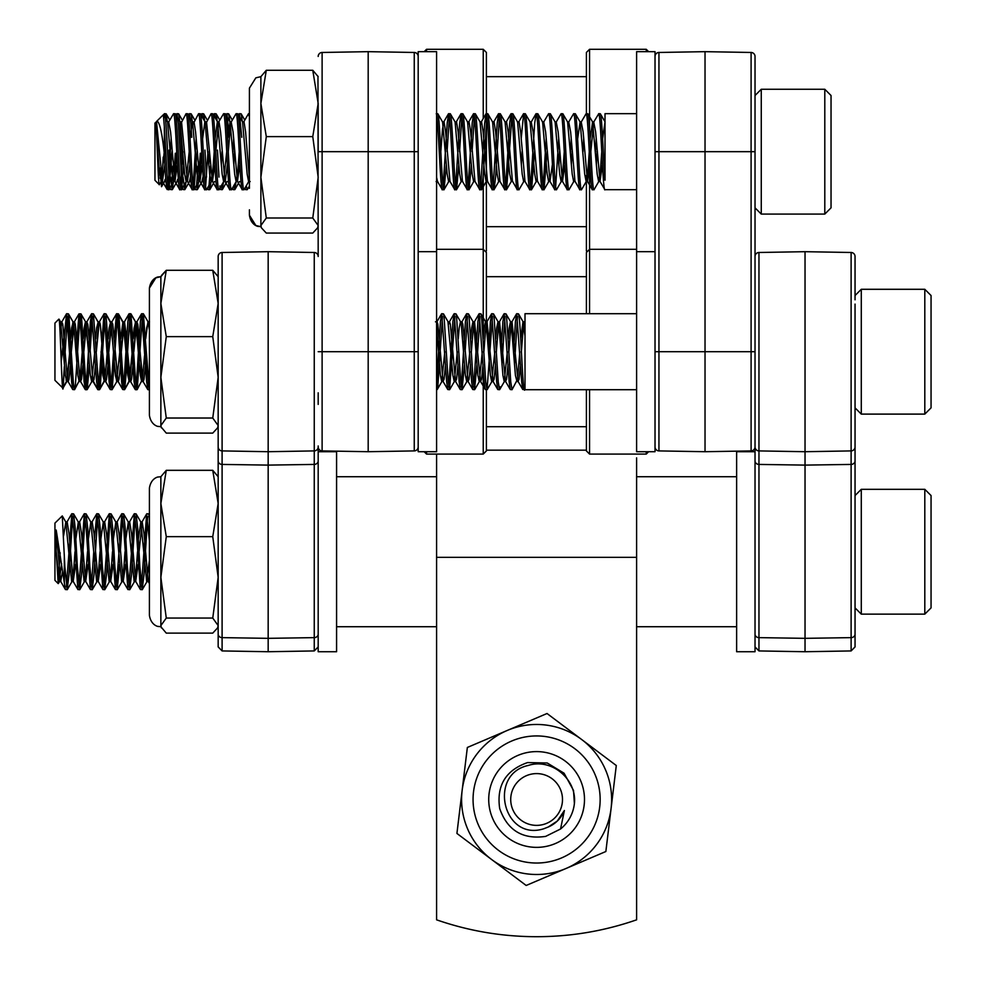 <?xml version="1.0" encoding="UTF-8"?>
<svg xmlns="http://www.w3.org/2000/svg" width="986" height="986" viewBox="0 0 986 986"><rect width="100%" height="100%" fill="white"/><g stroke="black" fill="none" stroke-linecap="round" stroke-linejoin="round"><path stroke-width="1.48" d="M755.029 404.408L755.029 421.49L755.029 404.408M755.029 95.617L755.029 82.331M655.024 351.694L655.024 151.671L658.944 151.671L658.944 351.694L751.098 351.694L751.098 151.671L705.027 151.671L705.027 451.711L658.944 450.91A4.006 4.006 0 0 1 655.024 446.904A4.006 4.006 0 0 0 658.944 450.91L658.944 351.694L655.024 351.694M705.027 51.666L658.944 52.468L658.944 151.671L705.027 151.671L705.027 51.666L751.098 52.468A4.006 4.006 0 0 1 755.029 56.461L755.029 421.49M805.032 451.711L805.032 251.689L758.961 252.49A4.006 4.006 0 0 0 755.029 256.496L755.029 446.904A4.006 4.006 0 0 0 758.961 450.91L805.032 451.711L851.115 450.91L805.032 451.711L805.032 465.109L758.961 464.418L758.961 637.634A4.006 3.463 0 0 1 755.029 634.171L755.029 446.904A4.006 4.006 0 0 1 751.098 450.91L705.027 451.711M658.944 52.468A4.006 4.006 0 0 0 655.024 56.461A4.006 4.006 0 0 1 658.944 52.468M418.187 446.904A4.006 4.006 0 0 1 414.256 450.91L368.185 451.711L322.114 450.91A4.006 4.006 0 0 1 318.182 446.904A4.006 4.006 0 0 1 314.251 450.91L314.251 252.49A4.006 4.006 0 0 1 318.182 256.496L317.973 76.218M368.185 51.666L322.114 52.468L322.114 151.671L368.185 151.671L368.185 51.666L414.256 52.468L414.256 151.671L418.187 151.671L418.187 351.694L414.256 351.694L414.256 151.671L368.185 151.671L368.185 351.694L414.256 351.694L414.256 450.91M368.185 451.711L368.185 351.694L322.114 351.694L322.114 450.91A4.006 4.006 0 0 1 318.182 446.904L318.182 634.171A4.006 3.463 180 0 1 314.251 637.634L268.167 638.336L268.167 651.734L222.096 650.933L218.165 646.927L218.165 256.496L218.165 303.466L212.754 270.3L218.165 276.684M322.114 52.468A4.006 4.006 0 0 0 318.182 56.461A4.006 4.006 0 0 1 322.114 52.468M414.256 52.468A4.006 4.006 0 0 1 418.187 56.461M418.187 451.711L418.187 251.689L436.588 251.689L436.588 51.666L418.187 51.666L418.187 251.689L436.588 251.689L436.588 451.711L418.187 451.711M636.611 251.689L636.611 51.666L655.024 51.666L655.024 451.711L636.611 451.711L636.611 251.689L655.024 251.689L636.611 251.689M249.421 88.124L255.842 77.832L260.883 76.662L266.294 70.277L260.883 103.444L260.883 76.662L255.842 77.832L249.421 88.124L249.421 188.351M249.421 215.219L255.842 225.511L260.883 226.681L261.426 227.84L260.883 225.535L266.294 218.005L260.883 177.307L266.294 136.61L260.883 103.444L260.883 226.681L258.295 226.386C259.084 226.706 251.048 225.905 249.421 215.219L249.421 209.821M261.426 227.84L266.294 233.066L312.772 233.066L317.628 227.84L318.182 225.535L312.772 218.005L318.182 177.307L312.772 136.61L318.182 103.444L318.182 151.671L322.114 151.671L322.114 351.694L318.182 351.694M318.182 103.444L312.772 70.277L318.182 76.662M266.294 70.277L312.772 70.277M266.294 136.61L312.772 136.61M266.294 218.005L312.772 218.005M160.361 174.448L161.531 186.711L163.22 157.144M169 177.098L167.46 150.106C166.424 127.145 165.377 115.005 164.342 113.698L163.602 115.165M169.789 120.082L166.153 113.821L164.342 113.698M165.056 117.679L165.204 116.558M166.153 113.821L167.287 121.524M181.51 177.098L178.404 123.718L176.913 113.673L176.038 115.054M176.913 113.673L178.651 113.821L179.785 121.524M192.467 189.608C190.384 195.055 188.301 114.524 186.218 113.747L187.771 113.747C189.854 114.524 191.95 195.055 194.032 189.608L192.171 189.522L187.426 181.362L181.523 121.845L179.846 121.796L182.287 164.354M191.777 137.288L190.902 123.718L189.423 113.673L188.536 115.054M189.423 113.673L191.148 113.821L192.295 121.524M190.088 138.89L192.344 121.796L192.701 127.021M202.919 118.295L201.92 113.673L200.762 115.51M201.92 113.673L203.658 113.821L204.792 121.524M215.416 118.295L214.418 113.673L213.272 115.51M214.418 113.673L216.156 113.821L217.29 121.524M229.282 137.288L226.916 113.673L225.769 115.51M226.928 113.673L228.653 113.821L229.8 121.524M241.78 137.288L239.425 113.673L238.267 115.51M239.425 113.673L241.163 113.821L242.297 121.524M173.018 166.055L171.453 186.785M170.566 177.098L172.23 189.682L170.504 189.534L169.777 185.972M169.025 150.106L169.777 164.354M172.23 189.682L173.709 179.637L175.274 153.237M184.172 185.048L183.951 186.785M183.063 177.098L184.727 189.682L183.002 189.534L182.287 185.972M184.727 189.682L186.046 181.831M198.026 166.055L196.46 186.785M197.237 189.682L195.585 189.645L195.055 187.833M196.313 185.676L197.41 189.522L198.543 181.831M198.568 181.56L200.281 153.237M210.523 166.055L208.958 186.785M208.81 185.676L209.735 189.682L208.095 189.645L207.553 187.833M206.505 177.098L204.965 150.106M209.735 189.682L211.041 181.831M221.677 185.048L221.456 186.785M221.32 185.676L222.232 189.682L220.507 189.534L219.792 185.972M219.003 177.098L217.462 150.106M222.232 189.682L223.551 181.831M234.175 185.048L233.965 186.785M233.818 185.676L234.73 189.682L233.09 189.645L232.56 187.833M234.73 189.682L236.048 181.831M246.315 185.676L247.239 189.682L245.6 189.645L245.058 187.833M247.239 189.682L249.421 186.058M166.03 181.831L164.416 181.56L165.204 179.279M178.528 181.831L176.913 181.56L177.702 179.279M203.535 181.831L201.92 181.56L203.128 176.321M216.033 181.831L214.418 181.56L209.907 189.522M228.53 181.831L226.928 181.56L222.405 189.522M241.04 181.831L239.425 181.56L234.914 189.522M190.976 181.56L189.423 181.56L190.618 176.321M156.651 121.352L163.343 114.733L164.342 126.565C165.894 149.835 167.46 193.416 169.025 189.608L167.164 189.522L162.431 181.362L156.528 121.845L154.962 123.04L154.962 180.302L159.301 184.653L161.297 181.375L164.157 152.571M167.46 189.608C166.424 188.819 165.377 176.975 164.342 154.087C162.123 132.937 159.658 121.944 156.947 121.13L156.219 121.845L156.219 128.648C157.316 145.534 158.376 187.377 159.387 184.653M156.947 121.13L156.219 121.845M160.139 178.318L160.656 167.817M636.611 189.682L604.886 189.682L599.981 181.362L602.434 164.465M605.01 189.608C602.927 195.055 600.844 114.524 598.761 113.747L593.732 121.993L595.643 131.927L599.981 181.362M598.638 113.673L600.326 113.747C601.891 114.068 603.457 160.015 605.01 180.204L605.01 113.673L636.611 113.673M600.326 113.747L605.01 121.82L602.643 138.89M164.342 126.565L164.342 154.087M179.957 189.608C177.874 195.055 175.791 114.524 173.709 113.747L175.274 113.747C177.357 114.524 179.44 195.055 181.523 189.608L179.662 189.522L174.929 181.362L177.394 164.465M175.274 113.747L180.056 121.968L184.653 174.103L186.095 181.56L189.213 151.671M187.771 113.747L192.553 121.968L197.151 174.103L198.593 181.56L200.281 171.416L201.723 151.671M204.965 189.608C202.882 195.055 200.799 114.524 198.716 113.747L200.281 113.747C202.364 114.524 204.447 195.055 206.53 189.608L204.669 189.522L199.936 181.362L202.389 164.465M200.281 113.747L205.051 121.968L209.648 174.103L211.09 181.56L212.779 171.416L214.221 151.671M217.462 189.608C215.379 195.055 213.296 114.524 211.214 113.747L212.779 113.747C214.862 114.524 216.945 195.055 219.028 189.608L217.166 189.522L212.434 181.362L214.899 164.465M212.779 113.747L217.561 121.968L222.158 174.103L223.6 181.56L226.718 151.671M229.972 189.608C227.889 195.055 225.806 114.524 223.723 113.747L225.276 113.747C227.359 114.524 229.455 195.055 231.537 189.608L229.676 189.522L224.931 181.362L220.593 131.927L219.028 121.845L217.561 121.968M225.276 113.747L230.058 121.968L234.656 174.103L236.098 181.56L237.786 171.416L239.228 151.671M242.47 189.608C240.387 195.055 238.304 114.524 236.221 113.747L237.786 113.747C239.869 114.524 241.952 195.055 244.035 189.608L242.174 189.522L237.429 181.362L239.894 164.465M237.786 113.747L242.556 121.968L247.153 174.103L248.595 181.56L250.161 181.56M249.421 116.915L248.423 113.821L243.69 121.993M436.588 113.673L437.809 113.747C439.892 114.524 441.974 195.055 444.057 189.608L442.196 189.522L437.464 181.362L436.588 177.27M442.492 189.608C440.409 195.055 438.326 114.524 436.243 113.747M437.809 113.747L442.578 121.968L447.188 174.103L448.618 181.56L449.394 179.279M454.99 189.608C452.907 195.055 450.824 114.524 448.741 113.747L450.306 113.747C452.389 114.524 454.472 195.055 456.555 189.608L454.694 189.522L449.961 181.362L445.623 131.927L444.057 121.845L442.578 121.968M450.306 113.747L455.088 121.968L459.686 174.103L461.128 181.56L461.904 179.279M467.5 189.608C465.417 195.055 463.334 114.524 461.251 113.747L462.804 113.747C464.887 114.524 466.982 195.055 469.065 189.608L467.204 189.522L462.459 181.362L458.12 131.927L456.555 121.845L455.088 121.968M462.804 113.747L467.586 121.968L472.183 174.103L473.625 181.56L474.402 179.279M479.997 189.608C477.914 195.055 475.831 114.524 473.748 113.747L475.314 113.747C477.397 114.524 479.479 195.055 481.562 189.608L479.701 189.522L474.969 181.362L470.618 131.927L469.065 121.845L467.376 121.796M475.314 113.747L480.083 121.968L484.681 174.103L486.123 181.56L486.899 179.279M492.495 189.608C490.412 195.055 488.329 114.524 486.246 113.747L487.811 113.747C489.894 114.524 491.977 195.055 494.06 189.608L492.199 189.522L487.466 181.362L483.128 131.927L481.562 121.845L479.874 121.796M487.811 113.747L492.593 121.968L497.19 174.103L498.633 181.56L499.397 179.279M505.005 189.608C502.922 195.055 500.839 114.524 498.756 113.747L500.309 113.747C502.392 114.524 504.487 195.055 506.57 189.608L504.709 189.522L499.964 181.362L495.625 131.927L494.06 121.845L492.384 121.796M500.309 113.747L505.091 121.968L509.688 174.103L511.34 181.375L506.607 189.534L511.907 116.558M517.502 189.608C515.419 195.055 513.336 114.524 511.253 113.747L512.819 113.747C514.902 114.524 516.984 195.055 519.067 189.608L517.206 189.522L512.695 181.56L511.13 181.56M512.819 113.747L517.588 121.968L522.186 174.103L523.628 181.56L524.404 179.279M530 189.608C527.917 195.055 525.834 114.524 523.751 113.747L525.316 113.747C527.399 114.524 529.482 195.055 531.565 189.608L529.704 189.522L524.971 181.362L520.633 131.927L519.067 121.845L517.379 121.796M525.316 113.747L530.098 121.968L534.695 174.103L536.137 181.56L536.902 179.279M542.51 189.608C540.427 195.055 538.344 114.524 536.261 113.747L537.814 113.747C539.897 114.524 541.98 195.055 544.062 189.608L542.214 189.522L537.69 181.56L536.137 181.56M537.814 113.747L542.596 121.968L547.193 174.103L548.635 181.56L549.412 179.279M555.007 189.608C552.924 195.055 550.841 114.524 548.758 113.747L550.324 113.747C552.406 114.524 554.489 195.055 556.572 189.608L554.711 189.522L549.966 181.362L552.431 164.465M550.324 113.747L555.093 121.968L559.691 174.103L561.133 181.56L562.821 171.416L564.263 151.671M567.505 189.608C565.422 195.055 563.339 114.524 561.256 113.747L562.821 113.747C564.904 114.524 566.987 195.055 569.07 189.608L567.209 189.522L562.476 181.362L564.929 164.465M562.821 113.747L567.603 121.968L572.2 174.103L573.642 181.56L574.407 179.279M580.014 189.608C577.932 195.055 575.849 114.524 573.753 113.747L575.319 113.747C577.402 114.524 579.485 195.055 581.567 189.608L579.706 189.522L575.195 181.56L573.642 181.56M575.319 113.747L580.101 121.968L584.698 174.103L586.14 181.56L587.829 171.416L589.271 151.671M592.512 189.608C590.429 195.055 588.346 114.524 586.263 113.747L587.829 113.747C589.911 114.524 591.994 195.055 594.077 189.608L592.216 189.522L587.471 181.362L589.936 164.465M587.829 113.747L592.598 121.968L597.196 174.103L598.638 181.56L600.326 171.416L601.768 151.671M173.585 113.673L168.68 121.993L170.59 131.927L174.929 181.362M171.133 138.89L168.113 186.785M169.025 189.608L172.032 151.671M186.095 113.673L180.611 124.063M182.965 151.671L180.611 186.785M181.523 189.608L183.84 164.465M198.593 113.673L193.12 124.063M196.14 138.89L193.12 186.785M194.032 189.608L197.027 151.671M211.09 113.673L205.618 124.063M207.972 151.671L205.618 186.785M206.53 189.608L211.312 181.375M208.847 164.465L209.537 151.671M223.6 113.673L218.682 121.993L215.786 151.671M219.028 189.608L223.81 181.375M221.345 164.465L222.035 151.671M236.098 113.673L231.18 121.993L233.09 131.927L237.429 181.362M233.645 138.89L232.967 151.671M231.537 189.608L236.307 181.375M233.842 164.465L234.532 151.671M244.035 189.608L248.817 181.375M436.588 119.121L436.897 116.558M448.618 113.673L447.188 123.151L443.145 186.785M444.057 189.608L446.375 164.465M447.065 151.671L449.394 116.558M461.128 113.673L459.686 123.151L455.643 186.785M456.555 189.608L458.872 164.465M459.562 151.671L461.904 116.558M473.625 113.673L472.183 123.151L468.153 186.785M469.065 189.608L471.37 164.465M472.06 151.671L474.402 116.558M486.123 113.673L484.681 123.151L480.65 186.785M481.562 189.608L483.128 176.79L486.899 116.558M498.633 113.673L497.19 123.151L493.148 186.785M494.06 189.608L495.625 176.79L499.397 116.558M511.13 113.673L509.688 123.151L505.658 186.785M523.628 113.673L521.175 138.89M519.067 189.608L523.849 181.375M521.384 164.465L522.075 151.671M536.137 113.673L534.695 123.151L530.653 186.785M531.565 189.608L534.572 151.671M548.635 113.673L543.717 121.993L545.628 131.927L549.966 181.362M546.182 138.89L543.163 186.785M544.062 189.608L547.07 151.671M561.133 113.673L556.227 121.993L558.138 131.927L562.476 181.362M558.68 138.89L555.66 186.785M556.572 189.608L561.342 181.375M558.889 164.465L559.58 151.671M573.642 113.673L568.725 121.993L570.635 131.927L574.974 181.362M571.19 138.89L570.512 151.671M569.07 189.608L573.852 181.375M571.387 164.465L572.077 151.671M586.14 113.673L581.222 121.993L583.133 131.927L587.471 181.362M583.687 138.89L583.009 151.671M581.567 189.608L586.35 181.375M596.185 138.89L595.519 151.671M594.077 189.608L598.847 181.375M596.394 164.465L597.072 151.671M755.029 95.506L761.266 89.27L761.266 214.085L824.801 214.085L824.801 89.27L831.038 95.506L831.038 207.836L824.801 214.085M162.431 181.362L164.884 164.465M187.426 181.362L189.891 164.465M192.344 121.796L194.032 121.845L195.585 131.927L199.936 181.362M202.598 138.89L204.841 121.796L206.53 121.845L212.434 181.362M223.6 181.56L225.276 181.498L227.396 164.465M228.284 151.671L230.625 124.063M242.556 121.968L244.035 121.845L245.6 131.927L249.421 179.551M440.816 151.671L442.492 129.24L443.934 121.796M455.643 124.063L456.432 121.796M468.153 124.063L468.942 121.796M480.65 124.063L481.439 121.796M493.148 124.063L493.937 121.796M505.658 124.063L506.57 121.845L508.123 131.927L512.461 181.362M535.953 113.821L531.22 121.993L533.13 131.927L537.469 181.362M543.163 124.063L543.717 121.993M555.66 124.063L556.227 121.993M568.158 124.063L568.725 121.993M580.668 124.063L581.222 121.993M590.824 151.671L593.732 121.993M156.219 128.648L159.646 174.103L161.297 181.375M163.343 114.733L167.546 121.968L172.156 174.103L173.585 181.56L175.274 171.416L176.716 151.671M215.096 138.89L217.351 121.796M227.593 138.89L230.058 121.968M436.588 180.672L436.897 179.279M568.947 121.796L567.603 121.968M577.636 138.89L580.101 121.968M590.133 138.89L592.598 121.968M249.421 103.789L249.421 93.522M580.655 780.715A47.883 47.883 0 0 0 517.835 755.436A47.883 47.883 0 0 0 492.556 818.257A47.883 47.883 0 0 0 555.377 843.535A47.883 47.883 0 0 0 580.655 780.715M491.558 859.459A75.01 75.01 0 0 1 462.138 790.452L467.352 747.462L507.198 730.478A75.01 75.01 0 0 1 611.073 808.52A75.01 75.01 0 0 1 491.558 859.459L456.925 833.441L462.138 790.452A75.01 75.01 0 0 1 507.198 730.478L547.033 713.507L616.287 765.518L611.073 808.52L605.86 851.51L526.179 885.465L491.558 859.459M530.443 774.343A25.883 25.883 0 0 0 511.463 805.636A25.883 25.883 0 0 0 542.768 824.629A25.883 25.883 0 0 0 561.749 793.323A25.883 25.883 0 0 0 530.443 774.343M564.386 810.517L560.541 829.004L545.64 836.399C522.691 839.702 507.371 830.409 499.692 808.52C496.389 785.571 505.682 770.251 527.559 762.572L547.23 762.991L564.054 773.197L573.519 790.439L574.394 803.491C577.056 779.334 551.507 757.79 528.274 765.456C487.577 774.133 503.131 841.773 543.779 828.758L548.142 827.057A29.888 29.888 0 0 0 564.386 810.517L557.275 821.067L548.142 827.057M545.64 836.399L560.541 829.004A38.01 38.01 0 0 0 574.394 803.491M149.404 288.146C151.031 277.473 159.066 276.659 158.278 276.98L160.866 276.684L166.277 270.3L160.866 303.466L160.866 276.684L155.825 277.855L149.404 288.146L149.404 415.242C151.031 425.927 159.066 426.728 158.278 426.408L160.866 426.704L166.277 433.1L212.754 433.1L217.61 427.862L218.165 425.558L217.623 427.875M161.408 427.862L160.866 425.558L166.277 418.027L160.866 377.33L166.277 336.633L160.866 303.466L160.866 426.704L158.278 426.408C159.066 426.728 151.031 425.927 149.404 415.242M149.404 400.365L149.404 388.373M218.165 377.33L218.165 425.558L212.754 418.027L218.165 377.33L212.754 336.633L218.165 303.466M161.408 275.525L166.277 270.3L212.754 270.3M166.277 336.633L212.754 336.633M166.277 418.027L212.754 418.027M149.404 303.811L149.404 303.022M160.866 476.719L166.277 470.322L160.866 503.489L160.866 476.719L158.278 477.014C159.066 476.682 151.031 477.495 149.404 488.169L149.404 615.276C151.031 625.95 159.066 626.751 158.278 626.43L160.866 626.726L166.277 633.123L212.754 633.123L217.61 627.897L218.165 625.592L212.754 618.049L218.165 577.352L212.754 536.655L218.165 503.489L212.754 470.322L218.165 476.719M149.404 600.388L149.404 599.599M149.404 503.834L149.404 503.057M161.408 627.897L160.866 625.592L166.277 618.049L160.866 577.352L166.277 536.655L160.866 503.489L160.866 626.726M166.277 470.322L212.754 470.322M166.277 536.655L212.754 536.655M166.277 618.049L212.754 618.049M58.877 319.131L54.945 323.075L54.945 380.325L62.968 388.176L64.324 366.545L63.338 385.883C62.081 404.47 60.775 335.967 59.37 321.165L59.024 319.181L59.37 321.165M525.008 389.076L522.79 389.532L521.668 381.853L516.738 313.696L515.419 321.535L513.583 351.694M514.482 364.598L517.49 316.518M516.738 313.696L518.488 313.856L519.067 316.592C521.052 331.555 522.962 401.117 525.008 388.73L524.737 389.544M636.611 389.704L525.008 389.704L525.008 313.696L636.611 313.696M79.94 379.363L75.269 324.098L74.246 322.028L78.979 313.868L76.033 351.694L78.979 313.868L80.938 313.856L81.518 316.592L85.683 381.853L86.99 389.704L85.437 389.704L84.118 381.853L79.952 316.592L78.979 313.868L74.246 322.028L71.337 351.694L73.174 327.981L74.492 321.818L72.927 321.818L70.684 338.802L71.621 327.981L73.174 322.015L68.428 313.856L66.678 313.696L68.428 313.856L69.008 316.592L73.174 381.853L74.492 389.704L72.73 389.532L71.621 381.853L66.678 313.696L61.206 361.295L64.324 337.138L64.324 363.144L60.664 322.015L65.372 375.42L66.678 381.582L69.772 351.694L67.455 379.302L62.968 388.176L66.912 381.385L66.013 380.054M64.842 356.649L67.455 316.592L72.73 389.532L67.997 381.372L69.008 379.302L70.474 364.647L69.008 379.302L68.244 381.582L66.678 381.582L68.244 381.582M75.269 386.808L79.94 316.518L75.269 386.808M95.691 338.802L96.616 327.981L98.169 322.015L93.436 313.856L91.686 313.696L96.616 381.853L97.934 389.704L96.616 381.853L91.686 313.696L90.367 321.535L86.189 386.882L91.488 313.868L86.743 322.028L87.766 324.098L92.992 381.372L94.015 379.302L95.482 364.647L94.015 379.302L93.239 381.582L91.686 381.582L94.779 351.694M86.99 389.704L89.443 364.598L90.367 375.42L91.92 381.385L87.187 389.544L89.443 364.598M90.096 351.694L92.438 316.518L90.096 351.694M104.183 313.696L99.241 322.028L100.264 324.098L104.43 375.42L105.502 381.372L110.235 389.532L104.183 313.696L105.933 313.856L110.678 381.853L111.997 389.704L110.235 389.532L109.126 381.853L104.183 313.696L99.241 322.028L96.345 351.694L98.181 327.981L99.5 321.818L97.934 321.818L93.436 313.856L98.181 381.853L99.5 389.704L100.264 386.808L104.947 316.518L99.685 389.544L104.96 379.302L107.277 351.694M98.699 386.808L103.986 313.868L98.699 386.882L93.436 313.856M116.792 313.745L118.431 313.856L119.023 316.592L123.188 381.853L124.495 389.704L122.745 389.532L121.623 381.853L117.457 316.592L116.484 313.868L114.24 338.753L116.484 313.868L111.751 322.028L112.761 324.098L118 381.372L119.023 379.302L120.489 364.647L119.023 379.302L118.246 381.582L116.681 381.582L119.787 351.694M108.189 338.802L109.126 327.981L110.678 322.015L113.538 351.694L111.196 386.882L105.933 313.856L111.208 324.098L115.374 375.42L116.927 381.385L112.182 389.544L117.445 316.518L122.745 389.532L118.246 381.582L116.681 381.582L114.438 364.598M129.955 316.592L134.121 381.853L135.439 389.704L134.121 381.853L129.191 313.696L127.872 321.535L123.694 386.882L118.431 313.856L123.706 324.098L127.872 375.42L129.191 381.582L132.284 351.694L129.955 379.302L124.692 389.544L129.942 316.518L127.601 351.694L130.497 381.372L131.52 379.302L132.987 364.647L131.52 379.302L130.744 381.582L129.191 381.582L124.692 389.544L126.947 364.598L129.191 381.582L130.744 381.582L129.437 375.42L124.495 321.818L126.738 338.753M123.706 386.808L127.872 321.535L128.993 313.868L130.744 313.696L135.686 381.853L137.005 389.704L142.452 316.518L137.19 389.544L142.465 379.302L144.548 355.589L142.465 379.302L137.19 389.544M142.465 316.592L146.631 381.853L147.937 389.704L146.631 381.853L141.688 313.696L140.369 321.535L136.204 386.882M136.204 386.808L140.369 321.535L141.491 313.868L143.253 313.696L149.404 389.667M148.713 386.808L149.404 379.45L148.701 386.882L148.183 381.853L143.438 313.856L148.171 322.015L149.404 329.866M441.728 313.696L443.478 313.856L444.057 316.592L448.223 381.853L449.542 389.704L447.78 389.532L446.658 381.853L441.728 313.696L440.409 321.535L436.588 383.529M436.588 388.841L437.229 389.544L437.809 386.808L442.48 316.518M454.226 313.696L455.976 313.856L456.555 316.592L460.721 381.853L462.04 389.704L460.277 389.532L459.168 381.853L454.226 313.696L452.907 321.535L448.741 386.882M449.542 389.704L454.99 316.518M466.723 313.696L468.473 313.856L469.065 316.592L473.231 381.853L474.537 389.704L472.775 389.532L471.665 381.853L466.723 313.696L465.417 321.535L461.238 386.882M462.04 389.704L464.48 364.598M465.133 351.694L467.487 316.518M479.233 313.696L480.983 313.856L481.562 316.592L485.728 381.853L487.047 389.704L485.285 389.532L484.163 381.853L479.233 313.696L477.914 321.535L473.736 386.882M474.537 389.704L476.977 364.598M477.643 351.694L479.985 316.518M491.731 313.696L493.481 313.856L494.06 316.592L498.226 381.853L499.545 389.704L497.782 389.532L496.673 381.853L491.731 313.696L490.412 321.535L488.575 351.694M487.047 389.704L492.495 316.518M504.228 313.696L505.978 313.856L506.57 316.592L510.736 381.853L512.042 389.704L510.28 389.532L509.17 381.853L504.228 313.696L502.922 321.535L501.073 351.694M501.985 364.598L504.992 316.518M74.492 389.704L79.952 379.302L82.282 351.694L79.952 379.302L74.677 389.544M116.927 381.385L112.182 389.544L112.761 386.808M499.545 389.704L500.309 386.808M512.042 389.704L517.502 379.302L519.832 351.694M861.283 289.292L861.283 414.108L924.806 414.108L924.806 289.292L861.283 289.292L855.047 295.529L855.047 256.496L855.047 299.818M924.806 289.292L931.055 295.529L931.055 407.859L924.806 414.108M64.324 337.138L66.481 313.868L61.736 322.028L60.158 333.736L61.736 322.028L62.759 324.098L67.442 379.363M79.952 316.592L85.24 389.532L80.495 381.372L81.518 379.302L82.984 364.647L80.741 381.582L79.176 381.582L77.869 375.42L73.703 324.098L76.033 351.694M91.488 313.868L86.743 322.028L85.683 327.981L83.847 351.694L86.743 322.028L87.766 324.098L89.233 338.753M102.593 351.694L105.502 381.372L106.513 379.302L107.979 364.647L106.513 379.302L105.748 381.582L104.183 381.582L99.685 389.544M116.681 313.696L111.751 322.028L110.678 327.981L108.842 351.694L111.751 322.028L112.761 324.098L114.24 338.753M120.686 338.802L122.942 321.818L124.495 321.818L128.993 313.868L124.248 322.028L121.34 351.694L123.188 327.981L124.495 321.818L122.942 321.818L126.035 351.694M139.236 338.753L137.769 324.098L136.746 322.028L141.491 313.868L136.746 322.028L133.849 351.694L135.686 327.981L137.005 321.818L143.007 381.372L144.018 379.302L145.484 364.647L144.018 379.302L143.253 381.582L141.688 381.582L140.369 375.42L135.674 322.015L138.533 351.694M436.588 322.484L437.032 321.818L437.809 324.098L443.034 381.372L444.057 379.302L445.524 364.647M448.741 324.037L449.542 321.818L450.306 324.098L455.532 381.372L456.555 379.302L458.022 364.647M461.238 324.037L462.04 321.818L462.804 324.098L468.042 381.372L469.065 379.302L470.532 364.647M471.382 351.694L473.231 327.981L474.537 321.818L480.539 381.372L481.562 379.302L483.029 364.647M483.892 351.694L485.728 327.981L487.047 321.818L493.037 381.372L494.06 379.302L495.527 364.647M496.389 351.694L498.226 327.981L499.545 321.818L505.547 381.372L506.57 379.302L508.036 364.647M508.887 351.694L510.736 327.981L512.042 321.818L518.044 381.372L519.067 379.302L520.534 364.647M521.397 351.694L523.233 327.981L524.293 322.028L525.008 322.582M59.616 324.111L60.664 322.015L59.024 319.181L60.664 322.015L59.616 324.111M88.53 351.694L85.437 321.818L86.99 321.818L85.437 321.818L83.181 338.802L84.118 327.981L85.437 321.818L86.201 324.098L90.367 375.42L91.686 381.582L93.239 381.582M101.028 351.694L102.864 375.42L104.417 381.385M130.744 313.696L135.439 321.818L137.005 321.818L135.439 321.818L133.196 338.802L134.121 327.981L135.674 322.015L130.941 313.856L135.686 381.853L137.005 389.704L135.439 389.704M149.502 321.818L147.937 321.818L145.694 338.802L146.631 327.981L148.171 322.015L143.438 313.856M436.588 326.674L440.409 375.42L441.728 381.582L444.822 351.694M449.542 321.818L447.977 321.818L452.907 375.42L454.226 381.582L457.319 351.694M458.231 338.802L459.168 327.981L460.474 321.818L461.251 324.098L465.417 375.42L466.723 381.582L469.829 351.694M470.729 338.802L471.665 327.981L472.972 321.818L473.748 324.098L477.914 375.42L479.233 381.582L482.327 351.694M483.239 338.802L484.163 327.981L485.482 321.818L486.246 324.098L490.412 375.42L491.731 381.582L494.824 351.694M495.736 338.802L496.673 327.981L497.979 321.818L498.756 324.098L502.922 375.42L504.228 381.582L507.334 351.694M508.234 338.802L509.17 327.981L510.477 321.818L511.253 324.098L515.419 375.42L516.972 381.385M520.744 338.802L522.987 321.818L525.008 335.98M63.585 535.854L65.828 522.038L62.278 515.924L54.945 523.098L54.945 580.347L58.199 583.601M62.278 515.924L64.842 566.469L67.159 589.727L65.372 589.431L56.202 530.049L56.202 551.063L58.211 583.601L60.158 552.739M71.855 513.718L73.593 513.866L75.269 528.767L77.352 566.469L79.669 589.727L77.869 589.431L73.703 528.767L71.855 513.718L66.407 586.769M67.159 589.727L69.008 574.678L72.656 516.676M64.324 556.56L64.324 582.011M84.352 513.718L86.09 513.866L87.766 528.767L89.849 566.469L92.166 589.727L90.367 589.431L86.201 528.767L84.352 513.718L78.905 586.769M79.669 589.727L81.518 574.678L85.153 516.676M93.756 551.716L91.402 586.769M92.166 589.727L94.015 574.678L97.663 516.676M109.36 513.718L111.098 513.866L112.761 528.767L114.857 566.469L117.174 589.727L115.374 589.431L111.208 528.767L109.36 513.718L103.912 586.769M96.85 513.718L98.588 513.866L100.264 528.767L102.347 566.469L104.664 589.727L102.864 589.431L98.699 528.767L96.85 513.718L94.422 539.157M104.664 589.727L106.513 574.678L110.161 516.676M121.857 513.718L123.595 513.866L125.271 528.767L127.354 566.469L129.671 589.727L127.872 589.431L123.706 528.767L121.857 513.718L116.41 586.769M117.174 589.727L119.614 564.436M134.355 513.718L136.093 513.866L137.769 528.767L139.852 566.469L142.169 589.727L140.369 589.431L136.204 528.767L134.355 513.718L128.907 586.769M129.671 589.727L131.52 574.678L135.168 516.676M149.404 540.858L146.631 514.014L141.417 586.769M142.169 589.727L144.018 574.678L147.666 516.676M120.317 551.716L122.658 516.676M146.865 513.718L148.603 513.866L149.404 518.094M855.047 409.597L855.047 495.551L861.283 489.315L861.283 614.13L924.806 614.13L924.806 489.315L931.055 495.551L931.055 607.894L924.806 614.13M56.202 530.049L60.676 581.37L62.636 571.387M66.407 524.17L67.159 521.84L69.008 533.673L73.174 581.37L75.675 564.288M78.905 524.17L79.669 521.84L81.518 533.673L85.683 581.37L88.173 564.288M91.402 524.17L92.166 521.84L94.015 533.673L98.181 581.37L100.671 564.288M103.912 524.17L104.664 521.84L106.513 533.673L110.678 581.37L113.18 564.288M116.41 524.17L117.174 521.84L119.023 533.673L123.188 581.37L125.678 564.288M128.907 524.17L129.671 521.84L131.52 533.673L135.686 581.37L138.176 564.288M139.075 551.716L142.169 521.84L144.018 533.673L148.183 581.37L149.404 578.166M56.202 551.063L59.111 581.37L61.65 563.795M65.828 522.038L71.621 581.37L73.703 569.772L74.998 551.716M75.86 539.009L78.325 522.038L84.118 581.37L86.201 569.772L87.507 551.716M88.358 539.009L90.823 522.038L96.616 581.37L98.699 569.772L100.005 551.716M100.855 539.009L103.333 522.038L109.126 581.37L111.208 569.772L112.503 551.716M113.365 539.009L115.83 522.038L121.623 581.37L123.706 569.772L125.012 551.716M125.863 539.009L128.328 522.038L134.121 581.37L136.204 569.772L137.51 551.716M138.36 539.009L140.838 522.038L146.631 581.37L149.404 560.258M76.735 338.753L75.269 324.098L74.492 321.818L72.927 321.818L68.428 313.856L73.691 386.882M80.938 313.856L85.671 322.015L80.938 313.856L86.189 386.882M117.161 314.731L116.989 314.115M113.538 351.694L111.208 386.808M66.481 313.868L61.736 322.028L62.759 324.098L64.324 340.022M92.438 379.363L97.737 389.532L92.992 381.372M97.934 321.818L99.5 321.818L100.264 324.098L101.731 338.753M110.235 389.532L105.748 381.582L104.183 381.582L101.94 364.598M115.091 351.694L118 381.372L122.745 389.532M140.098 351.694L141.935 375.42L143.253 381.582L141.688 381.582L139.445 364.598M110.432 321.818L111.997 321.818L110.432 321.818L105.933 313.856M122.942 321.818L118.431 313.856M736.628 476.719L636.611 476.719M436.588 476.719L336.583 476.719M736.628 626.726L636.611 626.726M436.588 626.726L336.583 626.726M755.029 473.81L755.029 651.734L736.628 651.734L736.628 451.711L755.029 451.711L755.029 445.968L755.029 465.047M318.182 651.734L318.182 445.968L318.182 451.711L336.583 451.711L336.583 651.734L318.182 651.734M436.588 557.349L636.611 557.349L636.611 919.827C604.258 931.055 570.919 936.675 536.606 936.7C502.305 936.675 468.966 931.055 436.588 919.827L436.588 454.078M436.588 457.221L436.588 476.423M436.588 461.078L436.588 464.899M436.588 457.874L436.588 468.732M436.588 461.695L436.588 465.54M636.611 557.349L636.611 461.078M636.611 464.899L636.611 457.874M636.611 468.732L636.611 465.54M636.611 461.695L636.611 469.385M586.399 389.704L586.399 450.922L589.554 454.078L589.554 389.704M589.554 313.696L589.554 157.378M586.399 313.696L586.399 252.478L589.554 249.322L636.611 249.322M648.615 451.711L646.249 454.078L646.249 451.711M483.239 368.209L483.239 454.078L486.394 450.922L486.394 389.704M486.394 325.06L486.394 252.478L483.239 249.322L483.239 174.978M483.239 338.925L483.239 249.322L436.588 249.322M424.177 451.711L426.544 454.078L426.544 451.711M318.182 404.408L318.182 392.81M314.251 252.49L268.167 251.689L268.167 451.711L314.251 450.91A4.006 4.006 0 0 0 318.182 446.904A4.006 4.006 0 0 0 322.114 450.91M218.165 425.558L218.165 462.73M218.165 625.592L218.165 646.927M218.165 583.613L218.165 585.906M218.165 445.968L218.165 443.17M268.167 651.734L314.251 650.933L314.251 464.418L268.167 465.109L268.167 638.336L222.096 637.634L222.096 650.933M318.182 485.876L318.182 483.596M318.182 457.455L318.182 451.711M218.165 460.943A4.006 3.463 180 0 0 222.096 464.418L268.167 465.109L268.167 451.711L222.096 450.91L222.096 637.634A4.006 3.463 180 0 1 218.165 634.171M218.165 256.496A4.006 4.006 0 0 1 222.096 252.49L268.167 251.689M222.096 450.91A4.006 4.006 0 0 1 218.165 446.904A4.006 4.006 0 0 0 222.096 450.91L222.096 252.49M805.032 651.734L805.032 638.336L758.961 637.634L758.961 650.933L805.032 651.734L851.115 650.933L851.115 252.49A4.006 4.006 0 0 1 855.047 256.496A4.006 4.006 0 0 0 851.115 252.49L805.032 251.689M855.047 421.453L855.047 473.81M855.047 304.095L855.047 646.927L855.047 607.894L861.283 614.13M855.047 445.968L855.047 465.047M855.047 290.451L855.047 282.366M855.047 460.943A4.006 3.463 180 0 1 851.115 464.418L805.032 465.109L805.032 638.336L851.115 637.634A4.006 3.463 180 0 0 855.047 634.171M755.029 407.501L755.029 429.613M755.029 501.098L755.029 540.71M851.115 450.91A4.006 4.006 0 0 0 855.047 446.904A4.006 4.006 0 0 1 851.115 450.91M758.961 252.49A4.006 4.006 0 0 0 755.029 256.496A4.006 4.006 0 0 1 758.961 252.49L758.961 464.418A4.006 3.463 0 0 1 755.029 460.943M646.249 51.666L646.249 49.3L589.554 49.3L589.554 129.129M587.188 251.689L586.399 250.9L586.399 175.508M586.399 113.673L586.399 52.455L589.554 49.3M485.605 251.689L486.394 250.9L486.394 121.364M486.394 113.673L486.394 52.455L483.239 49.3L426.544 49.3L426.544 51.666M483.239 118.493L483.239 49.3M755.029 151.671L751.098 151.671L751.098 52.468M751.098 450.91L751.098 351.694L755.029 351.694M595.063 774.565A63.548 63.548 0 0 1 561.527 857.943A63.548 63.548 0 0 1 478.148 824.395A63.548 63.548 0 0 1 511.685 741.028A63.548 63.548 0 0 1 595.063 774.565M318.182 460.943A4.006 3.463 180 0 1 314.251 464.418L314.251 450.91A4.006 4.006 0 0 0 318.182 446.904M851.115 252.49A4.006 4.006 0 0 1 855.047 256.496M755.029 446.904A4.006 4.006 0 0 0 758.961 450.91M318.182 226.681L317.64 227.852M164.637 181.362L161.531 186.711M177.135 181.362L172.402 189.522M182.287 120.082L178.651 113.821M189.645 181.362L184.9 189.522M194.784 120.082L191.148 113.821M202.142 181.362L197.41 189.522M207.282 120.082L203.658 113.821M219.792 120.082L216.156 113.821M232.289 120.082L228.653 113.821M244.787 120.082L241.163 113.821M245.514 189.534L244.787 188.301M233.004 189.534L232.289 188.301M220.507 189.534L219.792 188.301M208.009 189.534L207.294 188.301M195.499 189.534L194.513 187.833M193.256 185.664L192.899 185.048M183.002 189.534L182.016 187.833M180.758 185.664L180.401 185.048M170.504 189.534L169.518 187.833M168.261 185.664L167.903 185.048M164.132 114.031L163.528 115.054M248.595 113.673L249.421 113.673M755.029 207.836L761.266 214.085M761.266 89.27L824.801 89.27M162.653 181.56L161.088 181.56M168.902 121.796L167.337 121.796M175.151 181.56L173.585 181.56M187.66 181.56L186.095 181.56M200.158 181.56L198.593 181.56M212.656 181.56L211.09 181.56M231.414 121.796L229.849 121.796M237.663 181.56L236.098 181.56M437.685 181.56L436.12 181.56M450.183 181.56L448.618 181.56M462.693 181.56L461.128 181.56M475.19 181.56L473.625 181.56M487.688 181.56L486.123 181.56M500.198 181.56L498.633 181.56M506.447 121.796L504.881 121.796M525.193 181.56L523.628 181.56M531.442 121.796L529.889 121.796M543.952 121.796L542.386 121.796M550.2 181.56L548.635 181.56M556.449 121.796L554.884 121.796M562.698 181.56L561.133 181.56M581.457 121.796L579.891 121.796M587.705 181.56L586.14 181.56M593.954 121.796L592.389 121.796M600.203 181.56L598.638 181.56M173.807 181.375L169.062 189.534M186.305 181.375L181.572 189.534M198.802 181.375L194.069 189.534M448.84 181.375L444.094 189.534M461.337 181.375L456.604 189.534M473.835 181.375L469.102 189.534M486.344 181.375L481.599 189.534M498.842 181.375L494.109 189.534M536.347 181.375L531.614 189.534M548.845 181.375L544.112 189.534M523.455 113.821L518.722 121.993M510.958 113.821L506.212 121.993M498.448 113.821L493.715 121.993M485.95 113.821L481.217 121.993M473.453 113.821L468.707 121.993M460.943 113.821L456.21 121.993M448.445 113.821L443.712 121.993M218.165 626.726L217.623 627.897M97.934 389.704L99.5 389.704M147.937 389.704L149.404 389.704M855.047 407.859L861.283 414.108M61.995 321.818L60.429 321.818L61.995 321.818M437.032 321.818L435.467 321.818M443.281 381.582L441.728 381.582M455.791 381.582L454.226 381.582M462.04 321.818L460.474 321.818M468.288 381.582L466.723 381.582M474.537 321.818L472.972 321.818M480.786 381.582L479.233 381.582M487.047 321.818L485.482 321.818M493.296 381.582L491.731 381.582M499.545 321.818L497.979 321.818M505.793 381.582L504.228 381.582M512.042 321.818L510.477 321.818M518.291 381.582L516.738 381.582M524.54 321.818L522.987 321.818M441.962 381.385L437.229 389.544M448.211 322.015L443.478 313.856M454.46 381.385L449.727 389.544M460.709 322.015L455.976 313.856M466.97 381.385L462.224 389.544M473.218 322.015L468.473 313.856M479.467 381.385L474.734 389.544M485.716 322.015L480.983 313.856M491.965 381.385L487.232 389.544M498.213 322.015L493.481 313.856M504.475 381.385L499.729 389.544M510.723 322.015L505.978 313.856M523.221 322.015L518.488 313.856M525.008 320.807L524.293 322.028M522.79 389.532L518.044 381.372M516.541 313.868L511.796 322.028M510.28 389.532L505.547 381.372M504.031 313.868L499.298 322.028M497.782 389.532L493.037 381.372M491.533 313.868L486.788 322.028M485.285 389.532L480.539 381.372M479.036 313.868L474.291 322.028M472.775 389.532L468.042 381.372M466.526 313.868L461.793 322.028M460.277 389.532L455.532 381.372M454.028 313.868L449.283 322.028M447.78 389.532L443.034 381.372M441.531 313.868L436.786 322.028M147.74 389.532L143.007 381.372L147.74 389.532M135.242 389.532L130.497 381.372L135.242 389.532M861.283 489.315L924.806 489.315M60.91 581.604L59.345 581.604M67.159 521.84L65.594 521.84M73.408 581.604L71.855 581.604M79.669 521.84L78.104 521.84M85.918 581.604L84.352 581.604M92.166 521.84L90.601 521.84M98.415 581.604L96.85 581.604M104.664 521.84L103.099 521.84M110.913 581.604L109.36 581.604M117.174 521.84L115.608 521.84M123.423 581.604L121.857 581.604M129.671 521.84L128.106 521.84M135.92 581.604L134.355 581.604M142.169 521.84L140.604 521.84M148.418 581.604L146.865 581.604M59.579 581.407L58.334 583.539M72.077 581.407L67.344 589.566M78.325 522.038L73.593 513.866M84.574 581.407L79.841 589.566M90.823 522.038L86.09 513.866M97.084 581.407L92.339 589.566M103.333 522.038L98.588 513.866M109.582 581.407L104.849 589.566M115.83 522.038L111.098 513.866M122.079 581.407L117.346 589.566M128.328 522.038L123.595 513.866M134.589 581.407L129.844 589.566M140.838 522.038L136.093 513.866M147.087 581.407L142.341 589.566M149.404 515.271L148.603 513.866M149.404 583.478L148.22 581.444M146.704 513.854L141.972 522.001M140.456 589.591L135.723 581.444M134.195 513.854L129.474 522.001M127.946 589.591L123.225 581.444M121.697 513.854L116.977 522.001M115.448 589.591L110.715 581.444M109.199 513.854L104.467 522.001M102.951 589.591L98.218 581.444M96.69 513.854L91.969 522.001M90.441 589.591L85.72 581.444M84.192 513.854L79.472 522.001M77.943 589.591L73.21 581.444M71.695 513.854L66.962 522.001M65.446 589.591L60.713 581.444M80.741 381.582L79.176 381.582M91.92 381.385L87.187 389.544M85.24 389.532L80.495 381.372M586.399 450.171L486.394 450.171M646.249 454.078L589.554 454.078M586.399 276.684L486.394 276.684M586.399 426.704L486.394 426.704M483.239 454.078L426.544 454.078M314.251 650.933L318.182 646.927M851.115 650.933L855.047 646.927M758.961 650.933L755.029 646.927M648.615 51.666L646.249 49.3M586.399 76.662L486.394 76.662M586.399 226.681L486.394 226.681M424.177 51.666L426.544 49.3"/></g></svg>
